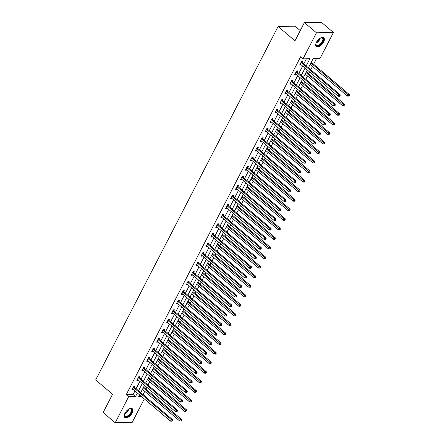 <?xml version="1.0" encoding="UTF-8"?>
<svg xmlns="http://www.w3.org/2000/svg" width="445" height="445" viewBox="0 0 445 445"><rect width="100%" height="100%" fill="white"/><g stroke="black" fill="none" stroke-linecap="round" stroke-linejoin="round"><path stroke-width="0.67" d="M125.006 413.166A5.746 2.943 -49.7 0 1 132.304 408.716A5.746 2.943 -49.7 0 1 132.159 413.032A5.746 2.943 -49.7 0 1 124.861 417.482A5.746 2.943 -49.7 0 1 125.006 413.166M316.473 42.208A5.746 2.943 -49.7 0 1 323.771 37.758A5.746 2.943 -49.7 0 1 323.626 42.075A5.746 2.943 -49.7 0 1 316.328 46.525A5.746 2.943 -49.7 0 1 316.473 42.208M300.264 30.583L295.068 26.172L278.097 26.483L95.675 379.924L112.557 394.259L103.14 412.509L115.199 422.75L128.633 396.718L135.514 396.59L137.366 393.007M278.097 26.483L294.985 40.818L304.402 22.567L321.373 22.25L333.433 32.491L320 58.523L313.119 58.651L308.413 67.768M142.728 394.365L143.195 394.353L144.758 391.322M145.904 389.102L146.833 387.3M147.979 385.081L149.687 381.771M150.838 379.546L151.767 377.744M152.913 375.524L154.621 372.215M155.767 369.99L156.696 368.193M157.841 365.968L159.555 362.658M160.701 360.433L161.63 358.637M162.775 356.412L164.483 353.102M165.635 350.877L166.564 349.08M167.709 346.855L169.417 343.546M170.563 341.321L171.492 339.524M172.638 337.299L174.351 333.989M175.497 331.77L176.426 329.968M177.572 327.743L179.279 324.433M180.431 322.213L181.354 320.411M182.506 318.192L184.213 314.876M185.359 312.657L186.288 310.855M187.434 308.635L189.147 305.326M190.293 303.101L191.222 301.298M192.368 299.079L194.076 295.769M195.227 293.544L196.15 291.748M197.302 289.523L199.01 286.213M200.155 283.988L201.084 282.191M202.23 279.966L203.944 276.656M205.089 274.432L206.018 272.635M207.164 270.41L208.872 267.1M210.023 264.875L210.947 263.078M212.098 260.853L213.806 257.544M214.952 255.319L215.881 253.522M217.027 251.297L218.74 247.987M219.886 245.768L220.815 243.966M221.96 241.746L223.668 238.431M224.82 236.212L225.743 234.409M226.894 232.19L228.602 228.875M229.748 226.655L230.677 224.853M231.823 222.634L233.536 219.324M234.682 217.099L235.611 215.302M236.757 213.077L238.464 209.767M239.616 207.542L240.539 205.746M241.691 203.521L243.398 200.211M244.544 197.986L245.473 196.189M246.619 193.964L248.332 190.655M249.478 188.43L250.407 186.633M251.553 184.408L253.261 181.098M254.412 178.873L255.335 177.077M256.487 174.852L258.195 171.542M259.34 169.322L260.269 167.52M261.415 165.295L263.129 161.986M264.274 159.766L265.203 157.964M266.349 155.744L268.057 152.429M269.203 150.21L270.132 148.407M271.283 146.188L272.991 142.878M274.137 140.653L275.066 138.857M276.212 136.632L277.925 133.322M279.071 131.097L280 129.3M281.145 127.075L282.853 123.766M283.999 121.541L284.928 119.744M286.079 117.519L287.787 114.209M288.933 111.984L289.862 110.188M291.008 107.963L292.721 104.653M293.867 102.428L294.796 100.631M295.942 98.406L297.649 95.097M298.795 92.877L299.724 91.075M300.876 88.85L302.583 85.54M303.729 83.321L304.658 81.518M305.804 79.299L307.517 75.984M308.663 73.764L309.592 71.962M310.738 69.743L312.446 66.433M313.591 64.208L316.495 58.59M143.195 394.353L145.604 396.4L145.459 396.684M144.314 398.904L132.171 422.433L115.199 422.75M311.806 61.193L311.344 62.183M309.909 64.87L310.159 64.486M306.872 70.749L306.416 71.74M304.975 74.421L305.226 74.042M301.944 80.306L301.482 81.296M300.047 83.977L300.292 83.599M297.01 89.862L296.548 90.852M295.113 93.533L295.363 93.155M292.076 99.413L291.62 100.403M290.179 103.09L290.429 102.712M287.147 108.969L286.686 109.96M285.251 112.646L285.495 112.262M282.213 118.526L281.752 119.516M280.317 122.203L280.567 121.819M277.28 128.082L276.823 129.072M275.383 131.759L275.633 131.375M272.351 137.638L271.889 138.629M270.454 141.315L270.699 140.931M267.417 147.195L266.956 148.185M265.52 150.866L265.771 150.488M262.483 156.751L262.027 157.741M260.586 160.422L260.837 160.044M257.555 166.308L257.093 167.298M255.658 169.979L255.903 169.601M252.621 175.858L252.159 176.849M250.724 179.535L250.974 179.157M247.687 185.415L247.231 186.405M245.79 189.092L246.041 188.708M242.759 194.971L242.297 195.961M240.862 198.648L241.107 198.264M237.825 204.528L237.363 205.518M235.928 208.204L236.178 207.821M232.891 214.084L232.435 215.074M230.994 217.761L231.244 217.377M227.962 223.64L227.501 224.63M226.066 227.317L226.31 226.933M223.028 233.197L222.567 234.187M221.132 236.868L221.382 236.49M218.095 242.753L217.638 243.743M216.198 246.424L216.448 246.046M213.166 252.304L212.704 253.3M211.269 255.981L211.514 255.602M208.232 261.86L207.77 262.85M206.335 265.537L206.586 265.153M203.298 271.417L202.842 272.407M201.401 275.093L201.652 274.71M198.37 280.973L197.908 281.963M196.473 284.65L196.718 284.266M193.436 290.529L192.974 291.52M191.539 294.206L191.789 293.822M188.502 300.086L188.046 301.076M186.605 303.763L186.856 303.379M183.574 309.642L183.112 310.632M181.677 313.313L181.922 312.935M178.64 319.199L178.178 320.189M176.743 322.87L176.993 322.492M173.706 328.749L173.25 329.745M171.809 332.426L172.059 332.048M168.777 338.306L168.316 339.296M166.881 341.983L167.125 341.604M163.843 347.862L163.382 348.852M161.947 351.539L162.197 351.155M158.91 357.418L158.453 358.409M157.013 361.095L157.263 360.711M153.981 366.975L153.519 367.965M152.084 370.652L152.329 370.268M149.047 376.531L148.585 377.521M147.15 380.208L147.401 379.824M144.113 386.088L143.657 387.078M142.216 389.759L142.467 389.381M306.199 65.888L309.909 58.712L303.028 58.835L300.614 56.788L126.224 394.671L133.105 394.543L134.952 390.96M136.098 388.735L139.886 381.404M141.032 379.179L144.814 371.848M145.966 369.623L149.748 362.291M150.894 360.066L154.682 352.735M155.828 350.51L159.61 343.178M160.762 340.959L164.544 333.622M165.69 331.403L169.478 324.066M170.624 321.846L174.407 314.515M175.558 312.29L179.341 304.959M180.486 302.733L184.274 295.402M185.42 293.177L189.203 285.846M190.354 283.621L194.137 276.289M195.283 274.064L199.071 266.733M200.217 264.514L203.999 257.177M205.151 254.957L208.933 247.62M210.079 245.401L213.867 238.069M215.013 235.844L218.795 228.513M219.947 226.288L223.729 218.957M224.875 216.732L228.663 209.4M229.809 207.175L233.592 199.844M234.743 197.619L238.526 190.288M239.671 188.068L243.46 180.731M244.605 178.512L248.388 171.175M249.539 168.955L253.322 161.624M254.468 159.399L258.256 152.068M259.402 149.843L263.184 142.511M264.336 140.286L268.118 132.955M269.264 130.73L273.052 123.399M274.198 121.174L277.98 113.842M279.126 111.623L282.914 104.286M284.06 102.066L287.848 94.729M288.994 92.51L292.777 85.179M293.923 82.954L297.711 75.622M298.856 73.397L302.645 66.066M303.79 63.841L306.405 58.773M302.172 62.356L302.683 61.36L301.538 61.382L299.641 65.059L300.787 65.037L300.981 64.659M297.243 71.906L297.755 70.916L296.604 70.939L294.707 74.615L295.853 74.593L296.053 74.215M292.309 81.463L292.821 80.473L291.675 80.495L289.778 84.172L290.924 84.15L291.119 83.766M287.375 91.019L287.887 90.029L286.741 90.051L284.845 93.728L285.99 93.706L286.185 93.322M282.447 100.576L282.959 99.585L281.807 99.608L279.911 103.279L281.056 103.262L281.257 102.878M277.513 110.132L278.025 109.142L276.879 109.164L274.982 112.835L276.128 112.813L276.323 112.435M272.579 119.688L273.091 118.698L271.945 118.715L270.048 122.392L271.194 122.369L271.389 121.991M267.651 129.245L268.163 128.249L267.011 128.271L265.114 131.948L266.266 131.926L266.46 131.548M262.717 138.801L263.229 137.805L262.083 137.828L260.186 141.504L261.332 141.482L261.526 141.104M257.783 148.352L258.295 147.362L257.149 147.384L255.252 151.061L256.398 151.039L256.593 150.66M252.855 157.908L253.366 156.918L252.215 156.94L250.318 160.617L251.47 160.595L251.664 160.211M247.921 167.465L248.432 166.474L247.287 166.497L245.39 170.174L246.536 170.151L246.73 169.768M242.987 177.021L243.498 176.031L242.353 176.053L240.456 179.724L241.602 179.708L241.796 179.324M238.058 186.577L238.57 185.587L237.419 185.609L235.522 189.281L236.673 189.259L236.868 188.88M233.124 196.134L233.636 195.144L232.49 195.16L230.593 198.837L231.739 198.815L231.934 198.437M228.19 205.69L228.702 204.694L227.556 204.717L225.66 208.393L226.805 208.371L227 207.993M223.262 215.246L223.774 214.251L222.622 214.273L220.726 217.95L221.877 217.928L222.072 217.549M218.328 224.797L218.84 223.807L217.694 223.829L215.797 227.506L216.943 227.484L217.138 227.106M213.394 234.354L213.906 233.364L212.76 233.386L210.863 237.063L212.009 237.04L212.209 236.657M208.466 243.91L208.978 242.92L207.826 242.942L205.929 246.619L207.081 246.597L207.275 246.213M203.532 253.466L204.044 252.476L202.898 252.499L201.001 256.17L202.147 256.153L202.341 255.769M198.598 263.023L199.11 262.033L197.964 262.055L196.067 265.726L197.213 265.704L197.413 265.326M193.67 272.579L194.181 271.589L193.03 271.606L191.133 275.283L192.285 275.26L192.479 274.882M188.736 282.136L189.247 281.145L188.102 281.162L186.205 284.839L187.351 284.817L187.545 284.438M183.802 291.692L184.313 290.696L183.168 290.719L181.271 294.395L182.417 294.373L182.617 293.995M178.873 301.248L179.385 300.253L178.234 300.275L176.337 303.952L177.488 303.929L177.683 303.551M173.939 310.799L174.451 309.809L173.305 309.831L171.408 313.508L172.554 313.486L172.749 313.108M169.005 320.356L169.517 319.365L168.371 319.388L166.474 323.064L167.62 323.042L167.821 322.658M164.077 329.912L164.589 328.922L163.437 328.944L161.541 332.615L162.692 332.599L162.887 332.215M159.143 339.468L159.655 338.478L158.509 338.5L156.612 342.172L157.758 342.155L157.953 341.771M154.209 349.025L154.721 348.034L153.575 348.051L151.678 351.728L152.824 351.706L153.024 351.328M149.281 358.581L149.793 357.591L148.641 357.608L146.744 361.284L147.896 361.262L148.09 360.884M144.347 368.137L144.859 367.142L143.713 367.164L141.816 370.841L142.962 370.819L143.157 370.44M139.413 377.694L139.925 376.698L138.779 376.72L136.882 380.397L138.028 380.375L138.228 379.997M134.485 387.245L134.996 386.254L133.845 386.277L131.948 389.954L133.1 389.931L133.294 389.553M304.402 22.567L316.462 32.802L333.433 32.491M126.224 394.671L128.633 396.718M303.028 58.835L316.462 32.802M138.512 390.782L142.294 383.451M143.446 381.226L147.228 373.895M148.374 371.67L152.162 364.338M153.308 362.113L157.091 354.782M158.242 352.562L162.024 345.225M163.17 343.006L166.958 335.675M168.104 333.45L171.887 326.118M173.038 323.893L176.821 316.562M177.967 314.337L181.755 307.005M182.901 304.781L186.683 297.449M187.835 295.224L191.617 287.893M192.763 285.668L196.551 278.336M197.697 276.117L201.479 268.78M202.631 266.561L206.413 259.224M207.559 257.004L211.347 249.673M212.493 247.448L216.276 240.116M217.421 237.891L221.21 230.56M222.355 228.335L226.143 221.004M227.289 218.779L231.072 211.447M232.218 209.222L236.006 201.891M237.152 199.672L240.94 192.335M242.086 190.115L245.868 182.778M247.014 180.559L250.802 173.227M251.948 171.002L255.736 163.671M256.882 161.446L260.664 154.115M261.81 151.89L265.598 144.558M266.744 142.333L270.532 135.002M271.678 132.777L275.461 125.446M276.606 123.226L280.394 115.889M281.54 113.67L285.323 106.333M286.474 104.113L290.257 96.782M291.403 94.557L295.191 87.226M296.337 85.001L300.119 77.669M301.271 75.444L305.053 68.113M139.574 394.882L138.723 396.528L141.454 396.478M145.137 396.412L145.604 396.4M307.267 69.987L303.479 77.324M302.333 79.544L298.55 86.875M297.399 89.1L293.617 96.432M292.471 98.657L288.683 105.988M287.537 108.213L283.754 115.544M282.603 117.769L278.82 125.101M277.674 127.326L273.886 134.657M272.74 136.882L268.958 144.213M267.807 146.433L264.024 153.77M262.878 155.989L259.09 163.326M257.944 165.546L254.162 172.877M253.01 175.102L249.228 182.433M248.082 184.658L244.294 191.99M243.148 194.215L239.365 201.546M238.214 203.771L234.432 211.102M233.286 213.327L229.498 220.659M228.352 222.878L224.569 230.215M223.418 232.435L219.635 239.772M218.489 241.991L214.701 249.322M213.556 251.547L209.773 258.879M208.622 261.104L204.839 268.435M203.693 270.66L199.905 277.992M198.759 280.216L194.977 287.548M193.825 289.773L190.043 297.104M188.897 299.324L185.109 306.661M183.963 308.88L180.181 316.217M179.029 318.436L175.247 325.768M174.101 327.993L170.313 335.324M169.167 337.549L165.384 344.881M164.233 347.106L160.45 354.437M159.304 356.662L155.516 363.993M154.37 366.218L150.588 373.55M149.437 375.769L145.654 383.106M144.508 385.326L140.72 392.662M133.105 394.543L135.514 396.59M299.997 64.369L300.787 65.037M295.068 73.92L295.853 74.593M290.134 83.476L290.924 84.15M285.201 93.033L285.99 93.706M280.272 102.589L281.056 103.262M275.338 112.146L276.128 112.813M270.404 121.702L271.194 122.369M265.476 131.258L266.266 131.926M260.542 140.815L261.332 141.482M255.608 150.365L256.398 151.039M250.68 159.922L251.47 160.595M245.746 169.478L246.536 170.151M240.812 179.035L241.602 179.708M235.883 188.591L236.673 189.259M230.949 198.147L231.739 198.815M226.016 207.704L226.805 208.371M221.087 217.26L221.877 217.928M216.153 226.811L216.943 227.484M211.219 236.367L212.009 237.04M206.291 245.924L207.081 246.597M201.357 255.48L202.147 256.153M196.423 265.036L197.213 265.704M191.495 274.593L192.285 275.26M186.561 284.149L187.351 284.817M181.627 293.706L182.417 294.373M176.698 303.256L177.488 303.929M171.764 312.813L172.554 313.486M166.831 322.369L167.62 323.042M161.902 331.926L162.692 332.599M156.968 341.482L157.758 342.155M152.034 351.038L152.824 351.706M147.106 360.595L147.896 361.262M142.172 370.151L142.962 370.819M137.238 379.702L138.028 380.375M132.31 389.258L133.1 389.931M301.026 62.372L301.076 62.472A0.734 0.579 -91.1 0 0 301.237 62.667L338.957 94.696L338.167 96.226L300.447 64.197A0.734 0.579 -91.1 0 0 300.242 64.091L300.153 64.069M301.649 61.382L302.227 62.45A0.734 0.579 -91.1 0 0 302.383 62.645L340.102 94.674L338.957 94.696L339.691 95.681L339.374 96.292L339.835 96.287L340.152 95.675L339.691 95.681M340.152 95.675L340.102 94.674M338.167 96.226L339.374 96.292M310.12 64.458L347.339 96.059L348.129 94.524L349.281 94.501L311.556 62.478A0.734 0.579 88.9 0 1 311.4 62.278L311.322 62.133M348.863 95.508L348.552 96.126L349.325 95.503L348.863 95.508L310.91 62.923M348.552 96.126L347.339 96.059M349.281 94.501L349.325 95.503M320.367 38.053A4.973 2.548 -49.7 0 1 321.084 37.786A4.973 2.548 -49.7 0 1 323.32 40.267A4.973 2.548 -49.7 0 1 319.36 45.368A4.973 2.548 -49.7 0 1 315.922 43.871A4.973 2.548 -49.7 0 1 316.067 43.115M315.944 43.688A4.606 2.359 130.3 0 0 316.44 45.117A4.606 2.359 130.3 0 0 319.143 44.895A4.606 2.359 130.3 0 0 322.38 41.363A4.606 2.359 130.3 0 0 322.403 38.098A4.606 2.359 130.3 0 0 320.906 37.842M316.078 46.252A5.713 2.926 130.3 0 0 319.315 45.891A5.713 2.926 130.3 0 0 323.276 41.63A5.713 2.926 130.3 0 0 323.465 37.558M128.9 409.011A4.973 2.548 -49.7 0 1 129.623 408.744A4.973 2.548 -49.7 0 1 131.292 412.715A4.973 2.548 -49.7 0 1 126.908 416.759A4.973 2.548 -49.7 0 1 124.455 414.829A4.973 2.548 -49.7 0 1 124.6 414.072M124.478 414.645A4.606 2.359 130.3 0 0 124.978 416.075A4.606 2.359 130.3 0 0 130.824 412.515A4.606 2.359 130.3 0 0 130.936 409.055A4.606 2.359 130.3 0 0 129.445 408.794M124.617 417.21A5.713 2.926 130.3 0 0 131.753 412.704A5.713 2.926 130.3 0 0 131.998 408.516M296.092 71.929L296.147 72.029A0.734 0.579 -91.1 0 0 296.303 72.224L334.028 104.252L333.238 105.782L295.513 73.753A0.734 0.579 -91.1 0 0 295.308 73.648L295.219 73.625M296.715 70.939L297.293 72.007A0.734 0.579 -91.1 0 0 297.449 72.201L335.174 104.23L334.028 104.252L334.762 105.237L334.445 105.849L334.901 105.843L335.219 105.226L334.762 105.237M335.219 105.226L335.174 104.23M333.238 105.782L334.445 105.849M291.164 81.485L291.214 81.58A0.734 0.579 -91.1 0 0 291.369 81.78L329.094 113.809L328.304 115.338L290.579 83.31A0.734 0.579 -91.1 0 0 290.379 83.204L290.29 83.176M291.781 80.495L292.359 81.563A0.734 0.579 -91.1 0 0 292.515 81.758L330.24 113.787L329.094 113.809L329.828 114.793L329.511 115.405L329.973 115.394L330.285 114.782L329.828 114.793M330.285 114.782L330.24 113.787M328.304 115.338L329.511 115.405M305.187 74.009L342.411 105.61L343.201 104.08L344.347 104.058L306.622 72.034A0.734 0.579 88.9 0 1 306.466 71.834L306.388 71.689M343.935 105.064L343.618 105.676L344.074 105.671L344.391 105.059L343.935 105.064L305.982 72.479M343.618 105.676L342.411 105.61M344.347 104.058L344.391 105.059M300.258 83.565L337.477 115.166L338.267 113.636L339.413 113.614L301.693 81.585A0.734 0.579 88.9 0 1 301.532 81.391L301.454 81.246M339.001 114.621L338.684 115.233L339.146 115.227L339.463 114.615L339.001 114.621L301.048 82.036M338.684 115.233L337.477 115.166M339.413 113.614L339.463 114.615M286.23 91.041L286.28 91.136A0.734 0.579 -91.1 0 0 286.441 91.336L324.16 123.365L323.37 124.895L285.651 92.866A0.734 0.579 -91.1 0 0 285.445 92.76L285.356 92.732M286.853 90.046L287.431 91.119A0.734 0.579 -91.1 0 0 287.587 91.314L325.312 123.343L324.16 123.365L324.895 124.35L324.577 124.962L325.039 124.95L325.356 124.339L324.895 124.35M325.356 124.339L325.312 123.343M323.37 124.895L324.577 124.962M281.296 100.598L281.351 100.692A0.734 0.579 -91.1 0 0 281.507 100.893L319.232 132.916L318.442 134.451L280.717 102.422A0.734 0.579 -91.1 0 0 280.511 102.311L280.422 102.289M281.919 99.602L282.497 100.67A0.734 0.579 -91.1 0 0 282.653 100.87L320.378 132.899L319.232 132.916L319.966 133.906L319.649 134.518L320.105 134.507L320.422 133.895L319.966 133.906M320.422 133.895L320.378 132.899M318.442 134.451L319.649 134.518M276.367 110.154L276.417 110.249A0.734 0.579 -91.1 0 0 276.573 110.449L314.298 142.472L313.508 144.008L275.783 111.979A0.734 0.579 -91.1 0 0 275.583 111.867L275.494 111.845M276.985 109.159L277.563 110.227A0.734 0.579 -91.1 0 0 277.719 110.427L315.444 142.45L314.298 142.472L315.032 143.457L314.715 144.074L315.177 144.063L315.488 143.451L315.032 143.457M315.488 143.451L315.444 142.45M313.508 144.008L314.715 144.074M295.324 93.122L332.543 124.722L333.333 123.193L334.484 123.17L296.759 91.142A0.734 0.579 88.9 0 1 296.604 90.947L296.526 90.802M334.067 124.177L333.756 124.789L334.212 124.784L334.529 124.172L334.067 124.177L296.114 91.592M333.756 124.789L332.543 124.722M334.484 123.17L334.529 124.172M290.39 102.678L327.615 134.279L328.404 132.749L329.55 132.727L291.825 100.698A0.734 0.579 88.9 0 1 291.67 100.503L291.592 100.359M329.139 133.734L328.822 134.346L329.278 134.34L329.595 133.722L329.139 133.734L291.186 101.149M328.822 134.346L327.615 134.279M329.55 132.727L329.595 133.722M285.462 112.235L322.681 143.835L323.471 142.305L324.616 142.283L286.897 110.254A0.734 0.579 88.9 0 1 286.736 110.06L286.658 109.915M324.205 143.29L323.888 143.902L324.349 143.891L324.666 143.279L324.205 143.29L286.252 110.705M323.888 143.902L322.681 143.835M324.616 142.283L324.666 143.279M280.528 121.791L317.747 153.392L318.537 151.862L319.688 151.84L281.963 119.811A0.734 0.579 88.9 0 1 281.807 119.616L281.73 119.466M319.271 152.846L318.959 153.458L319.732 152.835L319.271 152.846L281.318 120.261M318.959 153.458L317.747 153.392M319.688 151.84L319.732 152.835M275.594 131.347L312.818 162.948L313.608 161.413L314.754 161.396L277.029 129.367A0.734 0.579 88.9 0 1 276.873 129.167L276.796 129.022M314.342 162.403L314.025 163.015L314.799 162.392L314.342 162.403L276.389 129.812M314.025 163.015L312.818 162.948M314.754 161.396L314.799 162.392M270.666 140.904L307.884 172.504L308.674 170.969L309.82 170.947L272.101 138.923A0.734 0.579 88.9 0 1 271.94 138.723L271.862 138.579M309.409 171.954L309.091 172.571L309.553 172.56L309.87 171.948L309.409 171.954L271.456 139.368M309.091 172.571L307.884 172.504M309.82 170.947L309.87 171.948M265.732 150.455L302.95 182.055L303.74 180.525L304.892 180.503L267.167 148.48A0.734 0.579 88.9 0 1 267.011 148.28L266.933 148.135M304.475 181.51L304.163 182.122L304.619 182.116L304.936 181.504L304.475 181.51L266.522 148.925M304.163 182.122L302.95 182.055M304.892 180.503L304.936 181.504M260.798 160.011L298.022 191.611L298.812 190.082L299.958 190.06L262.233 158.031A0.734 0.579 88.9 0 1 262.077 157.836L261.999 157.691M299.546 191.066L299.229 191.678L299.685 191.673L300.002 191.061L299.546 191.066L261.593 158.481M299.229 191.678L298.022 191.611M299.958 190.06L300.002 191.061M255.869 169.567L293.088 201.168L293.878 199.638L295.024 199.616L257.305 167.587A0.734 0.579 88.9 0 1 257.143 167.392L257.065 167.248M294.612 200.623L294.295 201.235L294.757 201.229L295.074 200.617L294.612 200.623L256.659 168.038M294.295 201.235L293.088 201.168M295.024 199.616L295.074 200.617M250.936 179.124L288.154 210.724L288.944 209.195L290.096 209.172L252.371 177.143A0.734 0.579 88.9 0 1 252.215 176.949L252.137 176.804M289.678 210.179L289.367 210.791L289.823 210.785L290.14 210.168L289.678 210.179L251.725 177.594M289.367 210.791L288.154 210.724M290.096 209.172L290.14 210.168M246.002 188.68L283.226 220.281L284.016 218.751L285.162 218.729L247.437 186.7A0.734 0.579 88.9 0 1 247.281 186.505L247.203 186.36M284.75 219.735L284.433 220.347L285.206 219.724L284.75 219.735L246.797 187.15M284.433 220.347L283.226 220.281M285.162 218.729L285.206 219.724M241.073 198.236L278.292 229.837L279.082 228.307L280.228 228.285L242.508 196.256A0.734 0.579 88.9 0 1 242.347 196.061L242.269 195.911M279.816 229.292L279.499 229.904L279.961 229.893L280.278 229.281L279.816 229.292L241.863 196.707M279.499 229.904L278.292 229.837M280.228 228.285L280.278 229.281M236.139 207.793L273.358 239.393L274.153 237.858L275.299 237.841L237.574 205.812A0.734 0.579 88.9 0 1 237.419 205.612L237.341 205.468M274.882 238.848L274.571 239.46L275.344 238.837L274.882 238.848L236.929 206.258M274.571 239.46L273.358 239.393M275.299 237.841L275.344 238.837M231.205 217.349L268.43 248.95L269.219 247.414L270.365 247.392L232.64 215.369A0.734 0.579 88.9 0 1 232.485 215.169L232.407 215.024M269.954 248.399L269.637 249.016L270.41 248.393L269.954 248.399L232.001 215.814M269.637 249.016L268.43 248.95M270.365 247.392L270.41 248.393M226.277 226.906L263.496 258.501L264.286 256.971L265.431 256.949L227.712 224.925A0.734 0.579 88.9 0 1 227.551 224.725L227.473 224.58M265.02 257.955L264.703 258.567L265.164 258.562L265.481 257.95L265.02 257.955L227.067 225.37M264.703 258.567L263.496 258.501M265.431 256.949L265.481 257.95M221.343 236.456L258.562 268.057L259.357 266.527L260.503 266.505L222.778 234.476A0.734 0.579 88.9 0 1 222.622 234.281L222.544 234.137M260.086 267.512L259.774 268.124L260.23 268.118L260.548 267.506L260.086 267.512L222.133 234.927M259.774 268.124L258.562 268.057M260.503 266.505L260.548 267.506M216.409 246.013L253.633 277.613L254.423 276.084L255.569 276.061L217.844 244.032A0.734 0.579 88.9 0 1 217.688 243.838L217.611 243.693M255.157 277.068L254.84 277.68L255.297 277.674L255.614 277.063L255.157 277.068L217.205 244.483M254.84 277.68L253.633 277.613M255.569 276.061L255.614 277.063M211.481 255.569L248.699 287.17L249.489 285.64L250.635 285.618L212.916 253.589A0.734 0.579 88.9 0 1 212.755 253.394L212.677 253.249M250.224 286.625L249.906 287.236L250.368 287.231L250.685 286.613L250.224 286.625L212.271 254.039M249.906 287.236L248.699 287.17M250.635 285.618L250.685 286.613M206.547 265.125L243.765 296.726L244.561 295.196L245.707 295.174L207.982 263.145A0.734 0.579 88.9 0 1 207.826 262.951L207.748 262.806M245.29 296.181L244.978 296.793L245.751 296.17L245.29 296.181L207.337 263.596M244.978 296.793L243.765 296.726M245.707 295.174L245.751 296.17M271.433 119.711L271.483 119.805A0.734 0.579 -91.1 0 0 271.645 120L309.364 152.029L308.574 153.558L270.855 121.535A0.734 0.579 -91.1 0 0 270.649 121.424L270.56 121.402M272.056 118.715L272.635 119.783A0.734 0.579 -91.1 0 0 272.791 119.983L310.515 152.006L309.364 152.029L310.098 153.013L309.781 153.625L310.243 153.62L310.56 153.008L310.098 153.013M310.56 153.008L310.515 152.006M308.574 153.558L309.781 153.625M266.499 129.267L266.555 129.362A0.734 0.579 -91.1 0 0 266.711 129.556L304.436 161.585L303.646 163.115L265.921 131.091A0.734 0.579 -91.1 0 0 265.715 130.98L265.626 130.958M267.122 128.271L267.701 129.339A0.734 0.579 -91.1 0 0 267.857 129.534L305.582 161.563L304.436 161.585L305.17 162.57L304.853 163.182L305.309 163.176L305.626 162.564L305.17 162.57M305.626 162.564L305.582 161.563M303.646 163.115L304.853 163.182M261.571 138.818L261.621 138.918A0.734 0.579 -91.1 0 0 261.777 139.113L299.502 171.141L298.712 172.671L260.987 140.642A0.734 0.579 -91.1 0 0 260.787 140.537L260.698 140.514M262.188 137.828L262.767 138.896A0.734 0.579 -91.1 0 0 262.928 139.09L300.648 171.119L299.502 171.141L300.236 172.126L299.919 172.738L300.381 172.732L300.692 172.12L300.236 172.126M300.692 172.12L300.648 171.119M298.712 172.671L299.919 172.738M256.637 148.374L256.687 148.474A0.734 0.579 -91.1 0 0 256.848 148.669L294.568 180.698L293.778 182.228L256.059 150.199A0.734 0.579 -91.1 0 0 255.853 150.093L255.764 150.071M257.26 147.384L257.839 148.452A0.734 0.579 -91.1 0 0 257.994 148.647L295.719 180.676L294.568 180.698L295.302 181.682L294.991 182.294L295.447 182.289L295.764 181.671L295.302 181.682M295.764 181.671L295.719 180.676M293.778 182.228L294.991 182.294M251.703 157.931L251.759 158.025A0.734 0.579 -91.1 0 0 251.915 158.225L289.639 190.254L288.849 191.784L251.125 159.755A0.734 0.579 -91.1 0 0 250.919 159.649L250.83 159.621M252.326 156.94L252.905 158.008A0.734 0.579 -91.1 0 0 253.06 158.203L290.785 190.232L289.639 190.254L290.374 191.239L290.057 191.851L290.83 191.228L290.374 191.239M290.83 191.228L290.785 190.232M288.849 191.784L290.057 191.851M246.775 167.487L246.825 167.581A0.734 0.579 -91.1 0 0 246.981 167.782L284.705 199.811L283.916 201.34L246.191 169.311A0.734 0.579 -91.1 0 0 245.99 169.206L245.901 169.178M247.392 166.491L247.971 167.565A0.734 0.579 -91.1 0 0 248.132 167.759L285.851 199.788L284.705 199.811L285.44 200.795L285.123 201.407L285.584 201.396L285.896 200.784L285.44 200.795M285.896 200.784L285.851 199.788M283.916 201.34L285.123 201.407M241.841 177.043L241.891 177.138A0.734 0.579 -91.1 0 0 242.052 177.338L279.772 209.361L278.982 210.897L241.262 178.868A0.734 0.579 -91.1 0 0 241.057 178.757L240.968 178.734M242.464 176.048L243.042 177.116A0.734 0.579 -91.1 0 0 243.198 177.316L280.923 209.345L279.772 209.361L280.506 210.352L280.194 210.963L280.967 210.34L280.506 210.352M280.967 210.34L280.923 209.345M278.982 210.897L280.194 210.963M236.907 186.6L236.963 186.694A0.734 0.579 -91.1 0 0 237.118 186.894L274.843 218.918L274.053 220.453L236.328 188.424A0.734 0.579 -91.1 0 0 236.123 188.313L236.034 188.291M237.53 185.604L238.108 186.672A0.734 0.579 -91.1 0 0 238.264 186.872L275.989 218.895L274.843 218.918L275.577 219.902L275.26 220.52L276.034 219.897L275.577 219.902M276.034 219.897L275.989 218.895M274.053 220.453L275.26 220.52M231.979 196.156L232.029 196.251A0.734 0.579 -91.1 0 0 232.184 196.445L269.909 228.474L269.119 230.004L231.394 197.981A0.734 0.579 -91.1 0 0 231.194 197.869L231.105 197.847M232.596 195.16L233.174 196.228A0.734 0.579 -91.1 0 0 233.336 196.429L271.055 228.452L269.909 228.474L270.643 229.459L270.326 230.071L270.788 230.065L271.1 229.453L270.643 229.459M271.1 229.453L271.055 228.452M269.119 230.004L270.326 230.071M227.045 205.712L227.095 205.807A0.734 0.579 -91.1 0 0 227.256 206.002L264.975 238.031L264.185 239.56L226.466 207.537A0.734 0.579 -91.1 0 0 226.26 207.426L226.171 207.403M227.668 204.717L228.246 205.785A0.734 0.579 -91.1 0 0 228.402 205.979L266.127 238.008L264.975 238.031L265.709 239.015L265.398 239.627L265.854 239.621L266.171 239.01L265.709 239.015M266.171 239.01L266.127 238.008M264.185 239.56L265.398 239.627M222.111 215.263L222.166 215.363A0.734 0.579 -91.1 0 0 222.322 215.558L260.047 247.587L259.257 249.117L221.532 217.088A0.734 0.579 -91.1 0 0 221.326 216.982L221.237 216.96M222.734 214.273L223.312 215.341A0.734 0.579 -91.1 0 0 223.468 215.536L261.193 247.565L260.047 247.587L260.781 248.571L260.464 249.183L260.92 249.178L261.237 248.566L260.781 248.571M261.237 248.566L261.193 247.565M259.257 249.117L260.464 249.183M217.182 224.82L217.232 224.92A0.734 0.579 -91.1 0 0 217.388 225.114L255.113 257.143L254.323 258.673L216.598 226.644A0.734 0.579 -91.1 0 0 216.398 226.538L216.309 226.516M217.8 223.829L218.378 224.897A0.734 0.579 -91.1 0 0 218.54 225.092L256.259 257.121L255.113 257.143L255.847 258.128L255.53 258.74L255.992 258.734L256.303 258.117L255.847 258.128M256.303 258.117L256.259 257.121M254.323 258.673L255.53 258.74M212.248 234.376L212.298 234.476A0.734 0.579 -91.1 0 0 212.46 234.671L250.179 266.7L249.389 268.229L211.67 236.2A0.734 0.579 -91.1 0 0 211.464 236.095L211.375 236.067M212.871 233.386L213.45 234.454A0.734 0.579 -91.1 0 0 213.606 234.648L251.33 266.677L250.179 266.7L250.913 267.684L250.602 268.296L251.375 267.673L250.913 267.684M251.375 267.673L251.33 266.677M249.389 268.229L250.602 268.296M207.314 243.932L207.37 244.027A0.734 0.579 -91.1 0 0 207.526 244.227L245.251 276.256L244.461 277.786L206.736 245.757A0.734 0.579 -91.1 0 0 206.53 245.651L206.441 245.623M207.937 242.937L208.516 244.01A0.734 0.579 -91.1 0 0 208.672 244.205L246.397 276.234L245.251 276.256L245.985 277.241L245.668 277.852L246.124 277.841L246.441 277.229L245.985 277.241M246.441 277.229L246.397 276.234M244.461 277.786L245.668 277.852M202.386 253.489L202.436 253.583A0.734 0.579 -91.1 0 0 202.592 253.784L240.317 285.807L239.527 287.342L201.802 255.313A0.734 0.579 -91.1 0 0 201.602 255.202L201.513 255.18M203.003 252.493L203.582 253.561A0.734 0.579 -91.1 0 0 203.743 253.761L241.463 285.79L240.317 285.807L241.051 286.797L240.734 287.409L241.196 287.398L241.513 286.786L241.051 286.797M241.513 286.786L241.463 285.79M239.527 287.342L240.734 287.409M197.452 263.045L197.502 263.14A0.734 0.579 -91.1 0 0 197.663 263.34L235.383 295.363L234.593 296.898L196.874 264.87A0.734 0.579 -91.1 0 0 196.668 264.758L196.579 264.736M198.075 262.049L198.654 263.117A0.734 0.579 -91.1 0 0 198.809 263.318L236.534 295.341L235.383 295.363L236.117 296.348L235.806 296.965L236.579 296.342L236.117 296.348M236.579 296.342L236.534 295.341M234.593 296.898L235.806 296.965M192.518 272.601L192.574 272.696A0.734 0.579 -91.1 0 0 192.73 272.891L230.454 304.92L229.665 306.449L191.94 274.426A0.734 0.579 -91.1 0 0 191.739 274.315L191.645 274.292M193.141 271.606L193.72 272.674A0.734 0.579 -91.1 0 0 193.875 272.874L231.6 304.897L230.454 304.92L231.189 305.904L230.872 306.516L231.328 306.51L231.645 305.899L231.189 305.904M231.645 305.899L231.6 304.897M229.665 306.449L230.872 306.516M187.59 282.158L187.64 282.252A0.734 0.579 -91.1 0 0 187.796 282.447L225.52 314.476L224.731 316.006L187.006 283.982A0.734 0.579 -91.1 0 0 186.805 283.871L186.716 283.849M188.207 281.162L188.786 282.23A0.734 0.579 -91.1 0 0 188.947 282.43L226.666 314.454L225.52 314.476L226.255 315.461L225.938 316.072L226.399 316.067L226.716 315.455L226.255 315.461M226.716 315.455L226.666 314.454M224.731 316.006L225.938 316.072M182.656 291.709L182.706 291.809A0.734 0.579 -91.1 0 0 182.867 292.003L220.587 324.032L219.797 325.562L182.077 293.539A0.734 0.579 -91.1 0 0 181.871 293.427L181.783 293.405M183.279 290.719L183.857 291.786A0.734 0.579 -91.1 0 0 184.013 291.981L221.738 324.01L220.587 324.032L221.321 325.017L221.009 325.629L221.465 325.623L221.782 325.011L221.321 325.017M221.782 325.011L221.738 324.01M219.797 325.562L221.009 325.629M177.722 301.265L177.778 301.365A0.734 0.579 -91.1 0 0 177.933 301.56L215.658 333.589L214.868 335.118L177.143 303.089A0.734 0.579 -91.1 0 0 176.943 302.984L176.849 302.962M178.345 300.275L178.923 301.343A0.734 0.579 -91.1 0 0 179.079 301.538L216.804 333.566L215.658 333.589L216.392 334.573L216.075 335.185L216.531 335.18L216.849 334.562L216.392 334.573M216.849 334.562L216.804 333.566M214.868 335.118L216.075 335.185M201.613 274.682L238.837 306.282L239.627 304.753L240.773 304.73L203.048 272.702A0.734 0.579 88.9 0 1 202.892 272.507L202.814 272.357M240.361 305.737L240.044 306.349L240.817 305.726L240.361 305.737L202.408 273.152M240.044 306.349L238.837 306.282M240.773 304.73L240.817 305.726M196.684 284.238L233.903 315.839L234.693 314.303L235.839 314.287L198.12 282.258A0.734 0.579 88.9 0 1 197.958 282.058L197.88 281.913M235.427 315.294L235.11 315.906L235.572 315.894L235.889 315.282L235.427 315.294L197.474 282.703M235.11 315.906L233.903 315.839M235.839 314.287L235.889 315.282M191.751 293.795L228.969 325.395L229.765 323.86L230.911 323.838L193.186 291.814A0.734 0.579 88.9 0 1 193.03 291.614L192.952 291.469M230.493 324.844L230.182 325.462L230.955 324.839L230.493 324.844L192.54 292.259M230.182 325.462L228.969 325.395M230.911 323.838L230.955 324.839M186.817 303.351L224.041 334.946L224.831 333.416L225.977 333.394L188.252 301.371A0.734 0.579 88.9 0 1 188.096 301.17L188.018 301.026M225.565 334.401L225.248 335.013L225.704 335.007L226.021 334.395L225.565 334.401L187.612 301.816M225.248 335.013L224.041 334.946M225.977 333.394L226.021 334.395M172.793 310.821L172.844 310.922A0.734 0.579 -91.1 0 0 172.999 311.116L210.724 343.145L209.934 344.675L172.209 312.646A0.734 0.579 -91.1 0 0 172.009 312.54L171.92 312.512M173.411 309.831L173.989 310.899A0.734 0.579 -91.1 0 0 174.151 311.094L211.87 343.123L210.724 343.145L211.458 344.13L211.141 344.742L211.603 344.73L211.92 344.118L211.458 344.13M211.92 344.118L211.87 343.123M209.934 344.675L211.141 344.742M167.86 320.378L167.915 320.472A0.734 0.579 -91.1 0 0 168.071 320.673L205.79 352.701L205 354.231L167.281 322.202A0.734 0.579 -91.1 0 0 167.075 322.097L166.986 322.069M168.483 319.382L169.061 320.456A0.734 0.579 -91.1 0 0 169.217 320.65L206.942 352.679L205.79 352.701L206.524 353.686L206.213 354.298L206.986 353.675L206.524 353.686M206.986 353.675L206.942 352.679M205 354.231L206.213 354.298M162.926 329.934L162.981 330.029A0.734 0.579 -91.1 0 0 163.137 330.229L200.862 362.252L200.072 363.788L162.347 331.759A0.734 0.579 -91.1 0 0 162.147 331.653L162.052 331.625M163.549 328.938L164.127 330.006A0.734 0.579 -91.1 0 0 164.283 330.207L202.008 362.236L200.862 362.252L201.596 363.242L201.279 363.854L201.735 363.843L202.052 363.231L201.596 363.242M202.052 363.231L202.008 362.236M200.072 363.788L201.279 363.854M157.997 339.491L158.047 339.585A0.734 0.579 -91.1 0 0 158.203 339.785L195.928 371.809L195.138 373.344L157.413 341.315A0.734 0.579 -91.1 0 0 157.213 341.204L157.124 341.182M158.615 338.495L159.193 339.563A0.734 0.579 -91.1 0 0 159.355 339.763L197.074 371.792L195.928 371.809L196.662 372.793L196.345 373.411L196.807 373.399L197.124 372.788L196.662 372.793M197.124 372.788L197.074 371.792M195.138 373.344L196.345 373.411M153.063 349.047L153.119 349.141A0.734 0.579 -91.1 0 0 153.275 349.336L190.994 381.365L190.204 382.9L152.485 350.871A0.734 0.579 -91.1 0 0 152.279 350.76L152.19 350.738M153.686 348.051L154.265 349.119A0.734 0.579 -91.1 0 0 154.421 349.319L192.145 381.343L190.994 381.365L191.728 382.35L191.417 382.961L191.873 382.956L192.19 382.344L191.728 382.35M192.19 382.344L192.145 381.343M190.204 382.9L191.417 382.961M148.129 358.603L148.185 358.698A0.734 0.579 -91.1 0 0 148.341 358.893L186.066 390.921L185.276 392.451L147.551 360.428A0.734 0.579 -91.1 0 0 147.351 360.317L147.256 360.294M148.752 357.608L149.331 358.676A0.734 0.579 -91.1 0 0 149.487 358.876L187.212 390.899L186.066 390.921L186.8 391.906L186.483 392.518L186.939 392.512L187.256 391.9L186.8 391.906M187.256 391.9L187.212 390.899M185.276 392.451L186.483 392.518M143.201 368.154L143.251 368.254A0.734 0.579 -91.1 0 0 143.407 368.449L181.132 400.478L180.342 402.007L142.617 369.984A0.734 0.579 -91.1 0 0 142.417 369.873L142.328 369.851M143.818 367.164L144.397 368.232A0.734 0.579 -91.1 0 0 144.558 368.427L182.278 400.455L181.132 400.478L181.866 401.462L181.549 402.074L182.011 402.069L182.328 401.457L181.866 401.462M182.328 401.457L182.278 400.455M180.342 402.007L181.549 402.074M138.267 377.71L138.323 377.811A0.734 0.579 -91.1 0 0 138.478 378.005L176.198 410.034L175.408 411.564L137.689 379.535A0.734 0.579 -91.1 0 0 137.483 379.429L137.394 379.407M138.89 376.72L139.469 377.788A0.734 0.579 -91.1 0 0 139.624 377.983L177.349 410.012L176.198 410.034L176.932 411.019L176.62 411.631L177.077 411.625L177.394 411.008L176.932 411.019M177.394 411.008L177.349 410.012M175.408 411.564L176.62 411.631M181.888 312.902L219.107 344.502L219.897 342.973L221.043 342.95L183.323 310.927A0.734 0.579 88.9 0 1 183.162 310.727L183.084 310.582M220.631 343.957L220.314 344.569L220.776 344.564L221.093 343.952L220.631 343.957L182.678 311.372M220.314 344.569L219.107 344.502M221.043 342.95L221.093 343.952M176.954 322.458L214.173 354.059L214.968 352.529L216.114 352.507L178.389 320.478A0.734 0.579 88.9 0 1 178.234 320.283L178.156 320.139M215.697 353.514L215.386 354.125L215.842 354.12L216.159 353.508L215.697 353.514L177.744 320.928M215.386 354.125L214.173 354.059M216.114 352.507L216.159 353.508M172.026 332.014L209.245 363.615L210.034 362.085L211.18 362.063L173.455 330.034A0.734 0.579 88.9 0 1 173.3 329.84L173.222 329.695M210.769 363.07L210.452 363.682L210.908 363.676L211.225 363.059L210.769 363.07L172.816 330.485M210.452 363.682L209.245 363.615M211.18 362.063L211.225 363.059M167.092 341.571L204.311 373.171L205.101 371.642L206.246 371.62L168.527 339.591A0.734 0.579 88.9 0 1 168.366 339.396L168.288 339.251M205.835 372.626L205.518 373.238L205.979 373.227L206.296 372.615L205.835 372.626L167.882 340.041M205.518 373.238L204.311 373.171M206.246 371.62L206.296 372.615M162.158 351.127L199.377 382.728L200.172 381.198L201.318 381.176L163.593 349.147A0.734 0.579 88.9 0 1 163.437 348.952L163.359 348.808M200.906 382.183L200.589 382.795L201.363 382.172L200.906 382.183L162.948 349.598M200.589 382.795L199.377 382.728M201.318 381.176L201.363 382.172M157.23 360.684L194.448 392.284L195.238 390.749L196.384 390.732L158.659 358.703A0.734 0.579 88.9 0 1 158.503 358.503L158.426 358.358M195.972 391.739L195.655 392.351L196.429 391.728L195.972 391.739L158.019 359.154M195.655 392.351L194.448 392.284M196.384 390.732L196.429 391.728M152.296 370.24L189.514 401.841L190.304 400.305L191.45 400.289L153.731 368.26A0.734 0.579 88.9 0 1 153.57 368.06L153.492 367.915M191.038 401.295L190.721 401.907L191.183 401.896L191.5 401.284L191.038 401.295L153.086 368.705M190.721 401.907L189.514 401.841M191.45 400.289L191.5 401.284M147.362 379.796L184.58 411.397L185.376 409.862L186.522 409.839L148.797 377.816A0.734 0.579 88.9 0 1 148.641 377.616L148.563 377.471M186.11 410.846L185.793 411.464L186.566 410.841L186.11 410.846L148.152 378.261M185.793 411.464L184.58 411.397M186.522 409.839L186.566 410.841M133.333 387.267L133.389 387.367A0.734 0.579 -91.1 0 0 133.544 387.562L171.269 419.591L170.48 421.12L132.755 389.091A0.734 0.579 -91.1 0 0 132.554 388.986L132.46 388.958M133.956 386.277L134.535 387.345A0.734 0.579 -91.1 0 0 134.69 387.539L172.415 419.568L171.269 419.591L172.004 420.575L171.687 421.187L172.46 420.564L172.004 420.575M172.46 420.564L172.415 419.568M170.48 421.12L171.687 421.187M142.433 389.347L179.652 420.948L180.442 419.418L181.588 419.396L143.863 387.373A0.734 0.579 88.9 0 1 143.707 387.172L143.629 387.028M181.176 420.403L180.859 421.014L181.315 421.009L181.632 420.397L181.176 420.403L143.223 387.818M180.859 421.014L179.652 420.948M181.588 419.396L181.632 420.397M301.076 62.472L302.227 62.45M301.237 62.667L302.383 62.645M311.556 62.478L311.138 62.484M320.283 38.103A4.606 2.359 -49.7 0 1 316.629 42.764A4.606 2.359 -49.7 0 1 316.1 43.026M316.328 42.492A4.456 2.281 130.3 0 0 316.401 42.453A4.456 2.281 130.3 0 0 319.794 38.415M128.816 409.061A4.606 2.359 -49.7 0 1 128.31 410.379A4.606 2.359 -49.7 0 1 124.639 413.984M124.867 413.45A4.456 2.281 130.3 0 0 127.976 410.179A4.456 2.281 130.3 0 0 128.327 409.372M296.147 72.029L297.293 72.007M296.303 72.224L297.449 72.201M291.214 81.58L292.359 81.563M291.369 81.78L292.515 81.758M306.622 72.034L306.204 72.04M301.693 81.585L301.276 81.596M286.28 91.136L287.431 91.119M286.441 91.336L287.587 91.314M281.351 100.692L282.497 100.67M281.507 100.893L282.653 100.87M276.417 110.249L277.563 110.227M276.573 110.449L277.719 110.427M296.759 91.142L296.342 91.153M291.825 100.698L291.408 100.709M286.897 110.254L286.48 110.26M281.963 119.811L281.546 119.816M277.029 129.367L276.612 129.373M272.101 138.923L271.684 138.929M267.167 148.48L266.75 148.485M262.233 158.031L261.816 158.042M257.305 167.587L256.887 167.598M252.371 177.143L251.953 177.155M247.437 186.7L247.019 186.705M242.508 196.256L242.091 196.262M237.574 205.812L237.157 205.818M232.64 215.369L232.223 215.374M227.712 224.925L227.295 224.931M222.778 234.476L222.361 234.487M217.844 244.032L217.427 244.044M212.916 253.589L212.499 253.6M207.982 263.145L207.565 263.156M271.483 119.805L272.635 119.783M271.645 120L272.791 119.983M266.555 129.362L267.701 129.339M266.711 129.556L267.857 129.534M261.621 138.918L262.767 138.896M261.777 139.113L262.928 139.09M256.687 148.474L257.839 148.452M256.848 148.669L257.994 148.647M251.759 158.025L252.905 158.008M251.915 158.225L253.06 158.203M246.825 167.581L247.971 167.565M246.981 167.782L248.132 167.759M241.891 177.138L243.042 177.116M242.052 177.338L243.198 177.316M236.963 186.694L238.108 186.672M237.118 186.894L238.264 186.872M232.029 196.251L233.174 196.228M232.184 196.445L233.336 196.429M227.095 205.807L228.246 205.785M227.256 206.002L228.402 205.979M222.166 215.363L223.312 215.341M222.322 215.558L223.468 215.536M217.232 224.92L218.378 224.897M217.388 225.114L218.54 225.092M212.298 234.476L213.45 234.454M212.46 234.671L213.606 234.648M207.37 244.027L208.516 244.01M207.526 244.227L208.672 244.205M202.436 253.583L203.582 253.561M202.592 253.784L203.743 253.761M197.502 263.14L198.654 263.117M197.663 263.34L198.809 263.318M192.574 272.696L193.72 272.674M192.73 272.891L193.875 272.874M187.64 282.252L188.786 282.23M187.796 282.447L188.947 282.43M182.706 291.809L183.857 291.786M182.867 292.003L184.013 291.981M177.778 301.365L178.923 301.343M177.933 301.56L179.079 301.538M203.048 272.702L202.631 272.707M198.12 282.258L197.702 282.264M193.186 291.814L192.768 291.82M188.252 301.371L187.835 301.376M172.844 310.922L173.989 310.899M172.999 311.116L174.151 311.094M167.915 320.472L169.061 320.456M168.071 320.673L169.217 320.65M162.981 330.029L164.127 330.006M163.137 330.229L164.283 330.207M158.047 339.585L159.193 339.563M158.203 339.785L159.355 339.763M153.119 349.141L154.265 349.119M153.275 349.336L154.421 349.319M148.185 358.698L149.331 358.676M148.341 358.893L149.487 358.876M143.251 368.254L144.397 368.232M143.407 368.449L144.558 368.427M138.323 377.811L139.469 377.788M138.478 378.005L139.624 377.983M183.323 310.927L182.906 310.933M178.389 320.478L177.972 320.489M173.455 330.034L173.038 330.045M168.527 339.591L168.11 339.602M163.593 349.147L163.176 349.153M158.659 358.703L158.242 358.709M153.731 368.26L153.314 368.265M148.797 377.816L148.38 377.822M133.389 387.367L134.535 387.345M133.544 387.562L134.69 387.539M143.863 387.373L143.451 387.378"/></g></svg>
